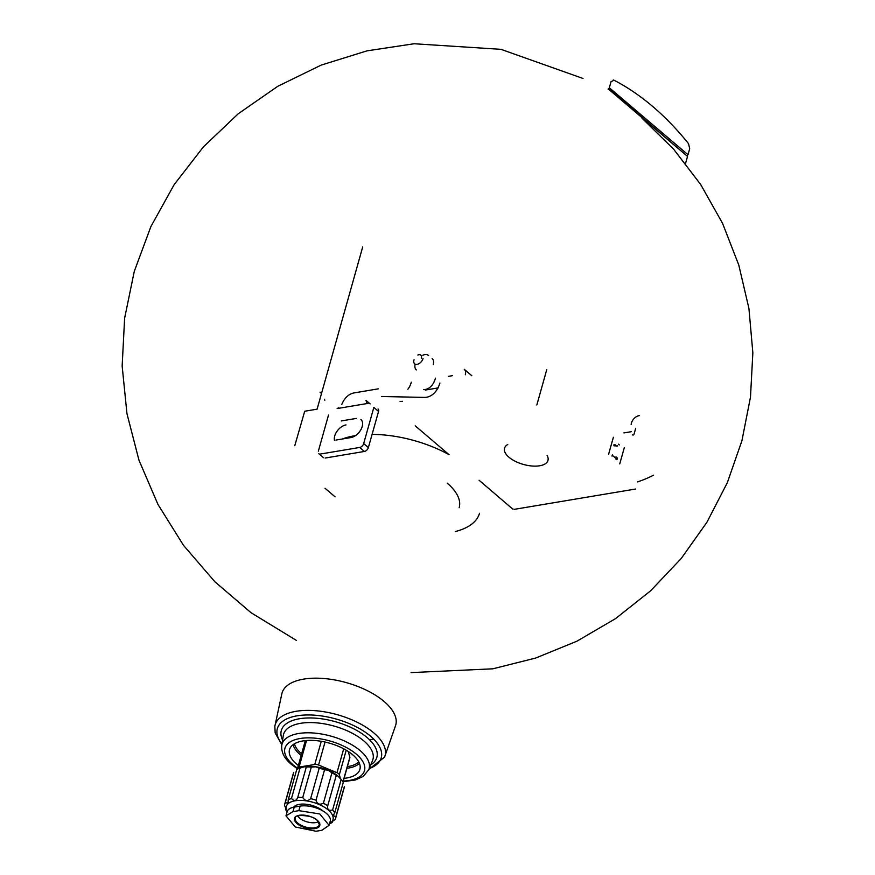 <?xml version="1.0" encoding="UTF-8"?>
<svg xmlns="http://www.w3.org/2000/svg" width="875" height="875" viewBox="0 0 875 875"><rect width="100%" height="100%" fill="white"/><g stroke="black" fill="none" stroke-linecap="round" stroke-linejoin="round"><path stroke-width="1.31" d="M438.561 387.844L425.261 390.075M546.744 369.72L536.834 404.994M613.386 437.259L608.562 454.387M632.428 434.777A1.969 1.236 80.5 0 0 633.227 435.039M634.069 434.098L635.677 428.378M631.159 424.539A7.492 4.659 130.4 0 1 639.264 415.636M688.002 154.744L689.697 148.684L688.505 143.62A312.944 196.941 80.5 0 0 614.053 80.227L611.034 81.692L609.328 87.752L688.002 154.744A76.88 35.788 -164.3 0 1 687.05 155.684M608.147 89.327L608.377 88.484L686.973 155.958M608.858 89.425L687.52 156.428L685.541 163.483M635.523 489.038L514.041 509.392M653.548 475.158A191.942 89.348 15.7 0 1 637.525 481.917M619.358 444.916L618.483 444.183M616.022 459.517L617.072 459.342L617.433 458.062L616 456.848M613.08 455.941L617.072 459.342M612.38 454.847L612.019 456.116M616.634 446.053L617.684 445.878M613.944 444.762L613.933 445.812L616.317 445.878M615.005 444.588L614.994 445.637M619.741 463.903L624.312 447.639M613.298 79.964L614.053 80.227M507.762 444.511A22.564 10.5 -164.3 0 0 504.525 448.208A22.564 10.5 -164.3 0 0 508.955 457.22A22.564 10.5 -164.3 0 0 531.989 466.003A22.564 10.5 -164.3 0 0 547.969 460.425A22.564 10.5 -164.3 0 0 547.127 455.569M448.459 376.337L452.495 375.67M471.8 375.714L464.275 369.305A8.673 5.392 130.4 0 1 465.303 374.795M306.305 767.047L304.609 766.73A24.445 11.375 -164.3 0 0 300.792 767.747L298.834 768.512A26.414 12.294 -164.3 0 1 300.016 768.097L304.609 766.73A24.445 11.375 -164.3 0 1 315.93 766.817L319.189 768.25A26.414 12.294 -164.3 0 1 324.57 769.748L328.125 770.219A24.445 11.375 -164.3 0 0 315.93 766.817L311.303 767.091A26.414 12.294 -164.3 0 0 306.305 767.047L297.752 797.442C296.319 801.019 294.23 801.369 291.473 798.503A26.414 12.294 -164.3 0 0 288.192 799.925L288.137 802.889L285.195 802.922A26.414 12.294 -164.3 0 0 284.736 804.07A26.414 12.294 -164.3 0 0 284.517 805.427C286.322 809.255 286.683 810.633 285.611 809.561A26.414 12.294 -164.3 0 0 286.781 811.366L287.12 811.803M331.942 772.833A26.414 12.294 -164.3 0 1 336.273 775.381L337.914 775.994A24.445 11.375 -164.3 0 0 328.125 770.219L331.942 772.833L323.4 803.228C319.561 805.131 317.1 804.103 316.028 800.155A26.414 12.294 -164.3 0 0 310.636 798.656C307.694 801.489 305.058 801.095 302.75 797.486A26.414 12.294 -164.3 0 0 297.752 797.442M332.445 821.406L332.139 822.511C330.619 822.861 331.614 821.866 335.136 819.514A26.414 12.294 -164.3 0 0 335.595 818.366L344.137 787.959A26.414 12.294 -164.3 0 0 344.356 786.603L335.803 816.998L333.266 815.402L334.72 812.875L343.262 782.469A26.414 12.294 -164.3 0 0 342.092 780.664L340.812 779.002A24.445 11.375 -164.3 0 0 337.914 775.994L341.152 779.548L332.609 809.944C328.748 810.983 327.119 809.594 327.72 805.788A26.414 12.294 -164.3 0 0 323.4 803.228M342.092 780.664A26.414 12.294 -164.3 0 0 341.152 779.548M285.195 802.922L293.738 772.516A26.414 12.294 -164.3 0 0 293.278 773.664L284.736 804.07M298.834 768.512A26.414 12.294 -164.3 0 0 296.734 769.53L288.192 799.925M311.303 767.091L302.75 797.486M319.189 768.25L310.636 798.656M324.57 769.748L316.028 800.155M336.273 775.381L327.72 805.788M334.72 812.875A26.414 12.294 -164.3 0 0 332.609 809.944M335.595 818.366A26.414 12.294 -164.3 0 0 335.803 816.998M285.895 808.544L286.245 809.944M300.016 768.097L291.473 798.503M324.822 400.247A1.575 0.984 130.4 0 1 324.636 399.252M362.709 246.914L317.1 409.161L304.708 411.239L294.787 445.681M319.988 392.164L321.508 393.466M447.169 483.109A61.305 28.536 15.7 0 1 459.156 507.697M335.092 496.836L325.03 488.272M479.511 513.286A82.403 38.358 15.7 0 1 455.219 531.573M479.095 480.255L512.652 509.009L512.827 508.364M415.22 425.852L449.083 454.694A82.403 38.358 15.7 0 0 372.083 434.405M342.355 438.998A82.403 38.358 15.7 0 1 355.491 435.619M344.083 778.367A36.553 17.019 -164.3 0 0 360.073 768.611A36.553 17.019 -164.3 0 0 329.306 743.105A36.553 17.019 -164.3 0 0 289.767 748.847A36.553 17.019 -164.3 0 0 296.691 764.181A36.553 17.019 -164.3 0 0 298.331 765.505M348.316 751.505L349.847 757.323A3.938 1.837 15.7 0 1 349.858 757.827L343.033 782.075M297.741 768.983L297.631 768.534A3.938 1.837 15.7 0 1 297.62 768.031A3.938 1.837 15.7 0 1 299.064 767.091L314.77 764.466A3.938 1.837 15.7 0 1 318.566 765.023L336.984 772.712A3.938 1.837 15.7 0 1 339.336 774.714L340.298 778.356M329.525 823.725L330.039 823.528A26.414 12.294 -164.3 0 0 332.139 822.511L331.362 822.478M329.569 823.572A24.248 11.287 -164.3 0 0 330.247 811.902A24.248 11.287 -164.3 0 0 300.409 800.373A24.248 11.287 -164.3 0 0 287.164 811.65L285.994 815.839L295.302 826.973L315.995 831.25L321.891 830.266L329.077 825.311L319.823 813.969L298.856 810.655L292.972 811.639L285.994 815.839M323.006 811.016A17.194 8.006 -164.3 0 0 306.753 804.322A17.194 8.006 -164.3 0 0 293.672 807.22M329.077 825.311L330.247 821.155A19.316 8.991 -164.3 0 0 320.972 809.911A19.316 8.991 -164.3 0 0 300.136 806.127L294.241 807.111A19.316 8.991 -164.3 0 0 287.153 811.694M297.708 815.927A11.823 5.502 -164.3 0 0 299.589 818.114A11.823 5.502 -164.3 0 0 318.347 821.734M421.378 358.116A4.703 2.931 -49.6 0 0 417.856 355.031L418.589 354.703A5.917 3.675 -49.6 0 0 418.195 354.889M414.061 359.745A5.917 3.675 -49.6 0 0 413.941 360.161A5.917 3.675 -49.6 0 0 414.663 363.836A5.917 3.675 -49.6 0 0 419.267 363.486A5.917 3.675 -49.6 0 0 423.03 358.575M325.128 458.041L364.405 451.456A3.938 2.45 -49.6 0 0 368.375 447.595L378.547 411.425A3.938 2.45 -49.6 0 0 378.077 408.931M320.425 454.038L359.712 447.453A3.938 2.45 -49.6 0 0 363.672 443.592L373.844 407.422L378.547 411.425M318.347 451.183L328.519 415.012M400.061 401.45A31.544 19.852 80.5 0 0 402.423 401.286M439.917 383.02A31.544 19.852 -99.5 0 1 426.595 397.228A31.544 19.852 -99.5 0 1 424.244 397.403L381.402 396.495M346.019 424.933A11.233 6.989 -49.6 0 0 334.447 440.18M356.278 418.425L341.327 420.93M335.945 440.07L350.897 437.566A11.233 6.989 -49.6 0 0 360.927 429.625A11.233 6.989 -49.6 0 0 360.872 419.442M338.745 407.75L337.148 408.559L368.156 403.364M370.125 403.9L365.98 400.367L366.898 403.036M378.328 388.839L354.156 392.897A31.544 19.852 80.5 0 0 341.797 404.414M435.488 378.131A23.658 14.886 -99.5 0 1 425.294 389.452A23.658 14.886 -99.5 0 1 423.522 389.583M407.859 389.255A23.658 14.886 80.5 0 0 411.305 382.178M428.608 355.513A9.461 5.884 -49.6 0 0 422.811 355.239M415.144 364.241A9.461 5.884 -49.6 0 0 416.336 369.917M631.258 431.703L623.919 432.928M395.697 725.2A59.073 27.497 -164.3 0 0 395.741 725.08A59.073 27.497 -164.3 0 0 384.147 701.509A59.073 27.497 -164.3 0 0 323.827 678.508A59.073 27.497 -164.3 0 0 282.002 693.12A59.073 27.497 -164.3 0 0 281.969 693.23M369.436 739.681A59.073 27.497 -164.3 0 0 373.734 739.134M395.741 725.08L384.552 757.148A57.072 26.567 -164.3 0 0 337.302 714.689A57.072 26.567 -164.3 0 0 274.837 726.316L275.177 732.944L281.848 744.8M369.228 768.578A53.955 25.113 -164.3 0 0 368.462 734.497A53.955 25.113 -164.3 0 0 300.377 715.367A53.955 25.113 -164.3 0 0 281.969 744.045M370.759 764.859A49.602 23.089 -164.3 0 0 335.333 721.689A49.602 23.089 -164.3 0 0 282.592 740.075M281.761 745.38A45.227 21.055 -164.3 0 1 331.253 736.203A45.227 21.055 -164.3 0 1 368.714 769.814L372.542 760.561A46.408 21.602 -164.3 0 0 334.097 726.075A46.408 21.602 -164.3 0 0 283.314 735.481L281.761 745.38C281.116 752.172 284.342 758.527 291.43 764.433L297.697 769.005M343.328 781.058A41.311 19.228 -164.3 0 0 359.056 756.7A41.311 19.228 -164.3 0 0 302.006 738.238A41.311 19.228 -164.3 0 0 293.048 764.794A41.311 19.228 -164.3 0 0 297.587 768.206M293.092 744.68A35.58 16.559 -164.3 0 0 300.103 754.556A35.58 16.559 -164.3 0 0 301.164 755.431M346.916 768.283A35.58 16.559 -164.3 0 0 359.406 763.317M294.448 743.772A34.398 16.012 -164.3 0 0 301.262 753.484A34.398 16.012 -164.3 0 0 301.623 753.791M347.375 766.653A34.398 16.012 -164.3 0 0 358.717 761.841M299.064 767.091L306.545 740.491M314.77 764.466L321.278 741.3M318.566 765.023L325.03 742.033M336.984 772.712L343.711 748.792M339.336 774.714L346.227 750.203M342.934 781.911L349.847 757.323M294.241 807.111L292.972 811.639M300.136 806.127L298.856 810.655M297.741 823.091A12.436 5.786 -164.3 0 0 310.767 827.958A12.436 5.786 -164.3 0 0 319.309 824.545L317.286 820.575C313.338 814.417 292.348 814.483 295.411 817.83A12.436 5.786 -164.3 0 0 297.741 823.091M297.095 823.627A13.125 6.114 -164.3 0 0 316.783 828.144A13.125 6.114 -164.3 0 0 316.105 819.394A13.125 6.114 -164.3 0 0 298.692 815.402A13.125 6.114 -164.3 0 0 297.095 823.627M359.712 447.453L364.405 451.456M363.672 443.592L368.375 447.595M433.245 364.503A9.461 5.884 -49.6 0 0 432.13 358.52M583.034 78.477L500.981 49.339L414.072 43.75L367.008 50.848L321.125 65.122L277.823 86.275L238.273 113.739L203.438 146.836L174.092 184.745L150.883 226.592L134.269 271.414L124.622 318.227L122.15 366.012L126.962 413.7L138.983 460.228L157.981 504.47L183.509 545.344L214.867 581.755L251.027 612.708L296.275 640.336M411.053 672.602L492.822 668.817L535.719 658.033L576.997 641.167L615.573 618.603L650.562 590.844L681.22 558.491L706.967 522.2L727.322 482.694L741.913 440.759L750.477 397.184L752.85 352.811L748.934 308.492L738.795 265.081L722.608 223.464L700.689 184.516L673.575 149.122L641.977 118.158M282.002 693.12L274.837 726.316M384.552 757.148L368.933 769.278M368.714 769.814L363.212 776.398L355.447 779.953L343.153 781.681M297.62 768.031L305.331 740.611M318.817 453.677L323.509 457.68"/></g></svg>
